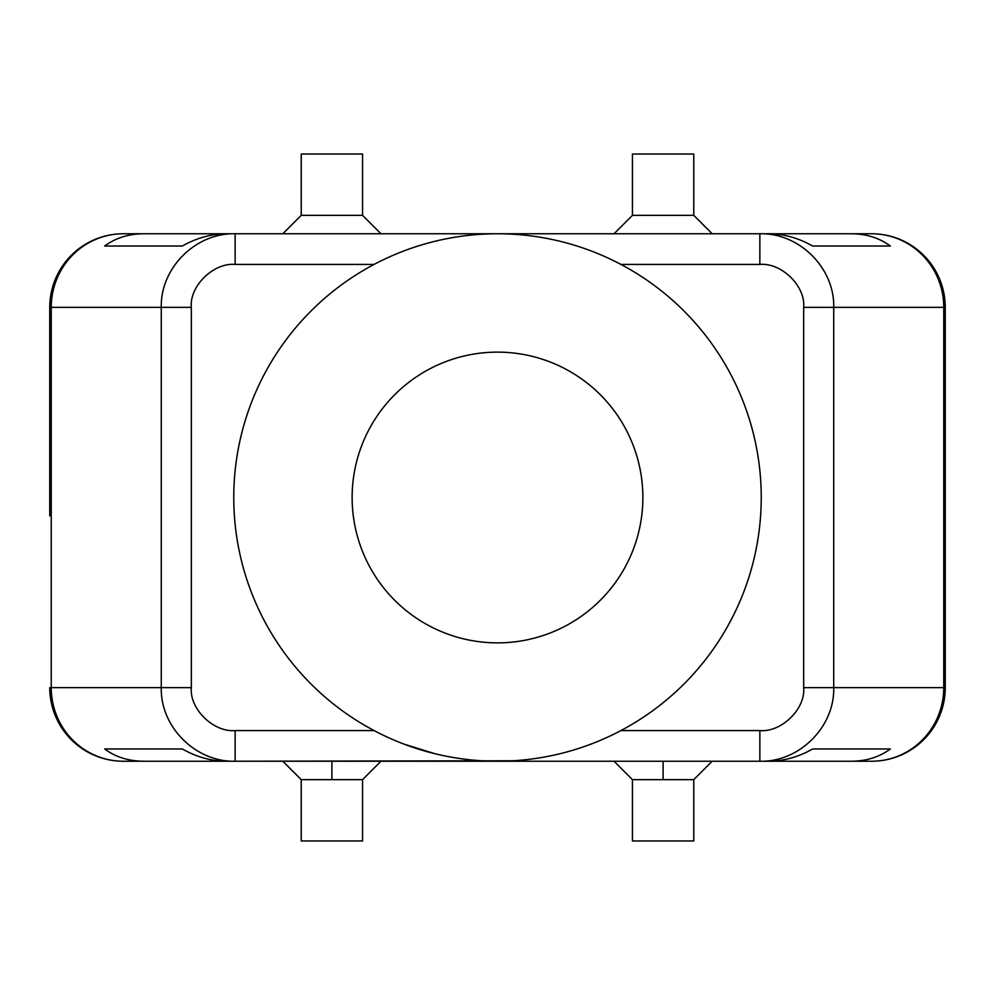 <?xml version="1.0" encoding="UTF-8"?>
<svg xmlns="http://www.w3.org/2000/svg" width="995" height="995" viewBox="0 0 995 995"><rect width="100%" height="100%" fill="white"/><g stroke="black" fill="none" stroke-linecap="round" stroke-linejoin="round"><path stroke-width="1.49" d="M759.857 730.579L759.857 761.237C799.097 762.282 834.718 727.158 833.723 687.644L803.674 687.644C805.639 708.888 781.535 732.494 759.857 730.579L620.93 730.579M374.07 730.579L235.143 730.579L235.143 761.237C195.903 762.282 160.282 727.158 161.277 687.644L51.242 687.644A73.605 72.113 90 0 0 123.355 761.237L143.666 761.237C128.616 761.138 115.619 757.058 104.649 748.974L182.346 748.974C196.612 757.058 211.288 761.138 226.375 761.237L513.084 760.777M497.5 761.237L768.625 761.237C783.712 761.138 798.388 757.058 812.654 748.974L890.351 748.974C879.381 757.058 866.384 761.138 851.334 761.237L871.645 761.237A73.605 72.113 -90 0 0 943.757 687.644L833.723 687.644L833.723 307.356L803.674 307.356L803.674 687.644M620.93 264.421L759.857 264.421L759.857 233.763C799.097 232.718 834.718 267.842 833.723 307.356L943.757 307.356A73.605 72.113 -90 0 0 871.645 233.763L851.334 233.763C866.384 233.862 879.381 237.942 890.351 246.026L812.654 246.026C798.388 237.942 783.712 233.862 768.625 233.763L235.143 233.763C195.903 232.718 160.282 267.842 161.277 307.356L161.277 687.644L191.326 687.644L191.326 307.356C189.361 286.112 213.465 262.506 235.143 264.421L235.143 233.763L226.375 233.763C211.288 233.862 196.612 237.942 182.346 246.026L104.649 246.026C115.619 237.942 128.616 233.862 143.666 233.763L123.355 233.763A73.605 72.113 90 0 0 51.242 307.356L191.326 307.356M226.375 233.763L123.355 233.763A73.605 73.605 0 0 0 49.75 307.356L49.75 515.895M871.645 761.237L123.355 761.237L871.645 761.237A73.605 73.605 0 0 0 945.25 687.644A73.605 73.605 0 0 1 871.645 761.237A73.605 73.605 0 0 0 945.25 687.644L945.25 307.356A73.605 73.605 0 0 0 884.045 234.808M123.355 761.237A73.605 73.605 0 0 1 49.75 687.644L51.242 687.644L51.242 307.356L49.75 307.356M123.355 233.763L871.645 233.763A73.605 73.605 0 0 1 945.25 307.356L945.25 479.105M768.625 233.763L871.645 233.763A73.605 73.605 0 0 1 945.25 307.356L943.757 307.356L943.757 687.644L945.25 687.644M404.082 744.148L434.927 753.712M362.566 215.355L362.566 154.026L301.224 154.026L301.224 215.355L362.566 215.355L380.961 233.763M233.763 497.5A263.737 263.737 0 0 1 497.5 233.763A263.737 263.737 0 0 1 761.237 497.5A263.737 263.737 0 0 1 497.5 761.237A263.737 263.737 0 0 1 233.763 497.5M352.13 497.5A145.369 145.369 0 0 0 497.5 642.869A145.369 145.369 0 0 0 642.869 497.5A145.369 145.369 0 0 0 497.5 352.13A145.369 145.369 0 0 0 352.13 497.5M759.857 264.421C781.535 262.506 805.639 286.112 803.674 307.356M235.143 730.579C213.465 732.494 189.361 708.888 191.326 687.644M712.171 233.763L693.776 215.355L693.776 154.026L632.434 154.026L632.434 215.355L614.039 233.763M693.776 215.355L632.434 215.355M712.171 761.237L693.776 779.645L693.776 840.974L632.434 840.974L632.434 779.645L614.039 761.237M693.776 779.645L632.434 779.645M331.895 779.645L301.224 779.645L301.224 840.974L362.566 840.974L362.566 779.645L331.895 779.645L331.895 761.237M226.375 761.237L768.625 761.237M104.649 748.974L182.346 748.974M812.654 748.974L890.351 748.974M851.334 761.237L143.666 761.237M143.666 233.763L497.5 233.763M759.857 233.763L851.334 233.763M104.649 246.026L182.346 246.026M812.654 246.026L890.351 246.026M235.143 264.421L374.07 264.421M663.105 779.645L663.105 761.237M301.224 215.355L282.829 233.763M380.961 761.237L362.566 779.645M301.224 779.645L282.829 761.237"/></g></svg>
